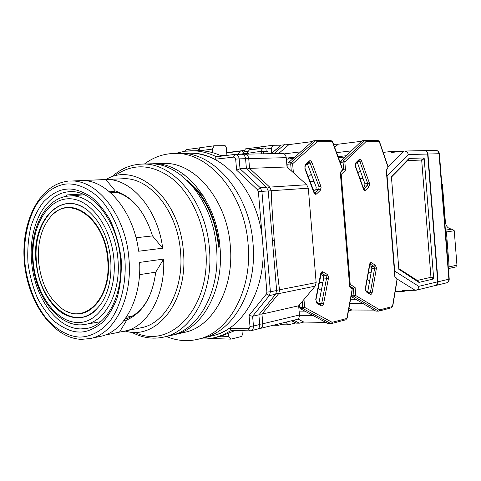 <?xml version="1.0" encoding="UTF-8"?>
<svg xmlns="http://www.w3.org/2000/svg" width="481" height="481" viewBox="0 0 481 481"><rect width="100%" height="100%" fill="white"/><g stroke="black" fill="none" stroke-linecap="round" stroke-linejoin="round"><path stroke-width="0.72" d="M248.202 154.118L248.31 153.144L254.148 152.453M299.429 314.995L262.788 323.785C262.866 326.274 262.001 327.832 260.191 328.457L296.861 319.468C298.635 318.861 299.489 317.37 299.429 314.995L298.659 305.784L315.139 286.165L316.155 282.606L308.303 188.191L306.704 184.752L287.025 166.961L286.243 157.66C285.84 155.032 284.59 153.625 282.503 153.439L244.907 154.179C247.036 154.383 248.31 155.862 248.737 158.616L286.243 157.66M298.659 305.784L261.971 314.123L278.691 293.644L276.226 293.26M287.025 166.961L249.567 168.386L248.737 158.616L245.581 158.796M308.303 188.191L271.344 190.723C270.923 191.041 271.897 207.66 274.272 240.572C277.441 273.304 279.257 289.748 279.714 289.911L278.691 293.644L315.139 286.165M259.457 314.111L261.971 314.123L262.788 323.785L259.68 324.272M226.731 155.447L220.659 155.573M261.736 153.848L261.448 151.329L254.19 152.255L253.842 154.004M263.059 151.605L267.64 151.527L268.464 153.716M261.448 151.329L262.945 151.305L263.895 153.806M248.28 153.451L244.174 153.529L244.252 154.239M244.174 153.529L240.278 154.275M238.937 154.299L240.29 154.028M246.939 168.999L249.567 168.386L269.697 187.103L271.344 190.723L268.224 190.981M267.256 188.107L269.697 187.103L306.704 184.752M274.272 240.572L272.432 240.753M234.794 154.419L216.342 156.77L214.592 159.283L234.433 157.04L235.642 158.862L236.622 170.16L240.013 168.753L239.165 158.862L245.569 158.7L246.404 168.506L266.57 187.301L260.245 187.698L240.013 168.753L246.404 168.506M268.224 190.933L276.641 290.53L270.412 291.775L261.904 191.366L268.224 190.933L266.57 187.301M275.619 294.276L258.874 314.827L259.704 324.525L253.451 326.028L252.615 316.245L269.39 295.55L275.619 294.276L276.641 290.53M258.874 314.827L252.615 316.245L249.056 315.47L249.988 326.371L253.451 326.028C253.523 328.547 252.657 330.122 250.841 330.748L257.101 329.214C258.91 328.589 259.776 327.026 259.704 324.525M235.065 330.525L221.182 336.123L214.839 337.662L223.28 334.812L231.349 330.441M185.059 151.214L197.619 150.667C205.712 150.559 213.762 152.363 221.765 156.078M245.569 158.7C245.148 155.928 243.867 154.443 241.739 154.245L235.317 154.371C237.458 154.575 238.738 156.072 239.165 158.862L235.678 159.133M188.961 153.186C193.458 153.15 197.505 153.553 201.1 154.395C206.289 155.622 210.786 157.257 214.592 159.283M231.403 330.411L229.184 328.379C223.599 332.052 217.929 334.542 212.175 335.846M36.063 262.398C38.823 285.311 47.372 302.122 61.706 312.818C76.713 321.705 89.929 318.584 101.365 303.451C108.874 291.612 111.977 276.858 110.66 259.193C108.405 239.015 101.449 223.37 89.779 212.259C62.945 186.796 30.76 220.07 36.063 262.398M38.672 262.283C37.265 243.681 41.077 228.709 50.102 217.364C68.422 193.158 104.804 217.502 107.648 259.325C111.989 298.491 84.049 325.956 61.67 308.435C48.749 298.479 41.083 283.093 38.672 262.283M166.336 336.502C176.713 340.795 187.181 341.726 197.751 339.309L202.711 338.119C233.556 331.788 257.479 289.604 252.994 243.266C249.429 192.917 213.293 151.371 179.239 153.355L189.261 153.18C223.22 151.226 259.145 192.25 262.644 241.973C267.063 287.734 243.206 329.455 212.458 335.78L202.711 338.119C233.556 331.788 257.479 289.604 252.994 243.266C249.429 192.917 213.293 151.371 179.239 153.355L174.14 153.445C163.299 153.746 153.397 157.269 144.42 164.021M197.751 339.309C228.637 332.972 252.597 290.554 248.076 243.921C244.474 193.26 208.243 151.449 174.14 153.445M193.067 185.726L203.289 195.869M150.739 163.877L163.161 163.48C194.071 161.327 226.978 199.483 230.285 245.653C234.439 288.185 212.71 326.906 184.614 332.335L172.487 335.059M152.537 163.787C183.526 161.604 216.6 200.264 219.973 247.03C224.194 290.109 202.417 329.269 174.248 334.698M156.078 164.274L157.864 163.961M226.689 152.603L244.619 150.373M226.725 153.018L227.26 152.633L242.286 150.878L243.248 152.176L243.374 153.631M240.458 150.92L227.26 152.633M243.452 153.625L243.891 153.265M237.656 154.323L240.53 150.908M185.137 151.196L186.069 149.651L200.27 147.781M216.751 338.552L210.522 338.516M216.209 338.69L215.193 337.578M199.645 147.787L197.931 150.667M341.799 166.967L342.238 168.987L341.708 170.953L340.295 172.324L349.669 286.706L351.268 287.668L352.104 289.442L352.008 291.426M303.974 299.453L304.641 307.395L332.155 322.312L331.247 323.629L328.132 323.617L300.36 308.7L303.283 308.706L331.006 323.659M304.641 307.395L303.283 308.706L302.717 307.581L304.641 307.395M342.231 168.909L332.503 142.154L332.016 141.667L317.226 141.733L315.861 140.536L291.065 162.638L292.628 163.744L293.368 172.577L292.833 172.216M307.341 163.702L316.191 187.109L315.909 189.514L313.834 191.51M286.375 159.235L293.29 158.411M328.421 278.385L323.593 303.733C323.136 305.471 322.36 306.144 321.26 305.742L316.949 303.343L315.74 299.332L320.689 273.755C321.146 272.042 321.927 271.41 323.022 271.861L327.248 274.41L328.493 276.99L328.421 278.385L323.725 278.018L318.831 303.457M323.725 278.018L323.052 275.757L325.932 275.691L326.599 277.964L321.753 303.313L320.797 304.545M320.845 274.435L323.052 275.757M299.104 311.111L304.918 311.147M325.835 322.384L303.8 322.066L297.895 318.981M293.711 320.238L299.38 323.178L303.8 322.066M299.38 323.178L296.302 323.13L291.672 320.743M315.861 140.536L312.999 140.915L288.161 162.969L287.788 164.225L288.047 167.298L287.464 167.364M312.253 141.576L288.955 144.607L281.355 145.04L271.08 153.661M288.768 158.946L288.366 157.9M299.555 304.714L299.795 307.575L300.36 308.7M291.558 320.767L296.302 323.13M299.447 315.314L312.897 315.434M276.93 324.356L278.373 325.3L280.02 324.891L280.736 323.424M266.215 151.551L266.023 149.242L265.067 147.92L262.891 148.214L260.455 151.455M278.637 153.511L288.955 144.607M284.415 144.643L273.966 153.607M226.93 155.417L226.214 147.066L225.168 145.683L214.243 145.779L212.307 149.098L212.614 152.657M263.251 147.956L249.543 149.735L246.44 153.487M220.863 336.201L228.481 336.411L228.259 333.85M228.481 336.411L230.922 339.129L216.895 338.708L215.741 337.446M241.979 330.681L242.334 334.878L241.558 336.472L230.922 339.129M300.685 151.852L284.133 153.884M310.101 181.68L313.997 181.301M286.285 158.153L294.721 157.143M322.907 282.263L319.318 282.323M200.391 150.703L212.307 149.098M198.557 150.667L200.318 147.691L214.243 145.779M65.392 184.109C54.846 185.738 45.406 192.262 37.067 203.679C26.99 219.925 23.16 242.863 24.916 262.842C26.888 282.804 34.927 305.122 47.866 320.256C58.189 330.772 68.699 336.381 79.395 337.085C89.731 337.067 100.661 332.046 109.824 321.266C121.543 305.567 126.707 280.67 124.832 258.55C122.739 236.436 113.143 212.043 98.617 197.336C87.151 187.482 76.076 183.075 65.392 184.109M219.228 247.096L219.198 246.777C215.933 217.616 205.159 195.418 186.881 180.189M111.7 176.996C120.484 168.867 130.465 164.568 141.648 164.099L148.936 163.889C179.948 161.7 213.083 200.529 216.474 247.493C220.719 290.758 198.93 330.068 170.737 335.497L163.63 337.115C152.681 339.454 141.943 337.788 131.409 332.112M139.514 274.645L155.73 272.18C152.387 296.927 142.767 312.836 126.876 319.919L123.99 320.496M141.648 164.099C172.703 161.893 205.952 201.064 209.391 248.436C213.678 292.075 191.865 331.686 163.63 337.115M116.636 174.459C134.241 163.083 152.693 164.424 171.994 178.475C189.869 192.785 203.138 219.997 205.664 248.767C211.592 305.459 172.463 348.773 136.82 333.339M76.852 194.342L75.908 195.472M105.832 179.527L81.373 180.603C106.529 179.215 133.634 211.057 138.654 251.238L162.686 248.214C157.81 209.121 130.934 178.15 105.832 179.527L115.29 190.951C132.401 196.591 144.811 211.586 152.513 235.918L136.003 237.74M104.768 335.125L141.384 327.699C165.62 323.43 184.235 289.123 180.483 251.371C177.471 210.437 148.99 176.485 122.463 178.782L69.883 181.096C96.543 178.716 125.577 214.766 128.878 258.189C132.906 298.232 114.274 334.367 89.893 338.6L100.252 336.405C123.364 332.269 141.582 299.952 139.646 262.398L163.648 259.073L155.73 272.18M106.048 179.503C136.147 160.786 179.72 197.962 183.369 251.232C188.54 300.817 156.896 340.698 125.313 331.102M108.928 191.312L115.29 190.951M82.954 193.987L67.442 194.889L64.454 196.741M119.577 331.992L126.876 319.919M124.206 331.337C147.264 327.182 165.47 295.629 163.648 259.073M162.686 248.214L152.513 235.918M386.574 173.99L387.073 175.89L394.721 271.128L394.534 273.064M394.721 271.128L418.789 286.351C418.626 288.341 417.682 289.646 415.957 290.265L402.627 290.482L403.998 291.318L395.214 291.402M415.957 290.265L435.335 285.516C436.946 284.98 437.734 283.742 437.704 281.812L427.627 154.046C427.296 151.918 426.184 150.775 424.296 150.625L404.19 151.04L387.951 167.16M433.664 278.403L433.441 278.998L418.921 282.389L398.833 269.222L391.414 176.689L409.06 158.423L423.875 157.948L424.188 158.477L433.664 278.403L430.916 276.767L430.693 277.363L417.298 280.441L418.921 282.389M427.627 154.046L408.309 154.539C407.72 152.381 406.439 151.208 404.467 151.022M383.177 152.399L392.785 151.299L391.57 152.477L404.19 151.04M435.016 285.594L435.666 285.51C437.277 284.974 438.065 283.742 438.041 281.806L427.958 154.01L439.033 153.728L448.875 279.202L438.041 281.806M403.998 291.318L407.66 290.428M424.164 150.631L424.627 150.589C426.515 150.739 427.627 151.882 427.958 154.01M424.188 158.477L421.723 160.588L430.916 276.767M421.723 160.588L421.41 160.059L423.875 157.948M409.06 158.423L407.756 160.54L421.41 160.059M391.444 177.086L407.756 160.54M417.298 280.441L398.785 268.59M403.854 151.076L392.785 151.299M444.793 222.517L445.412 222.426L442.448 184.686L441.684 182.888M445.412 222.426C446.115 226.647 448.388 228.866 452.224 229.088L454.25 230.742L456.944 265.187L449.158 266.895L448.4 268.506M449.158 266.895L446.422 231.986L454.25 230.742M445.418 230.441L446.422 231.986M448.406 268.584L455.772 266.949L456.944 265.187M248.088 151.335L243.771 151.894L243.915 153.565M243.771 151.894L245.454 148.876L259.355 147.126M258.736 147.132L257.9 148.647M369.222 280.651L369.661 280.886M387.572 165.205L387.945 166.973L387.488 168.813L386.261 170.088L394.847 276.936L396.242 277.856L396.975 279.521L396.903 281.259M340.392 173.491L341.203 174.393L350.222 284.463L355.098 287.428L355.766 295.575L379.707 309.872L378.836 311.111L375.823 311.123L351.659 296.813L354.485 296.795L378.607 311.141M355.766 295.575L354.485 296.795L353.992 295.743L355.766 295.575M355.098 287.428L353.391 288.396L351.858 288.414M349.495 284.566L350.222 284.463L349.567 285.48M387.939 166.907L379.365 141.913L378.932 141.456L366.071 141.516L364.772 140.404L343.368 160.943L344.841 161.971L345.514 170.184L343.662 169.522L342.231 169.673M357.263 162.217L364.947 183.814L364.706 186.051L363.191 187.614M338.444 157.738L345.021 156.986M376.298 268.903L372.192 292.448C371.801 294.059 371.134 294.667 370.172 294.282L366.42 291.985L365.362 288.239L369.558 264.502C369.955 262.909 370.623 262.331 371.579 262.764L375.264 265.187L376.352 267.61L376.298 268.903L371.825 268.584L367.712 291.961M371.825 268.584L371.23 266.468L374.014 266.39L374.603 268.512L370.484 292.051L369.703 293.182M369.624 265.422L371.23 266.468M350.577 299.302L355.826 299.284M374.11 310.107L351.815 310.011L348.935 308.357M348.478 310.846L351.815 310.011M364.772 140.404L362.001 140.753L340.554 161.255L340.259 162.74M361.429 141.294L338.227 144.204L333.567 144.324M351.184 295.947L351.659 296.813M349.825 303.433L362.824 303.427M334.71 147.469L338.227 144.204M334.271 144.24L333.718 144.745M280.988 145.19L272.992 145.262L271.338 148.34L271.735 153.102M285.371 322.282L285.985 322.132M285.997 322.294L288.119 324.855L280.321 324.723M295.779 322.943L288.119 324.855M351.419 150.866L336.586 152.633M359.986 178.631L362.999 178.343M338.053 156.674L346.35 155.712M371.091 272.751L368.32 272.817M265.993 149.032L271.338 148.34M258.568 148.563L259.397 147.042L272.992 145.262M276.623 290.35L316.155 282.606M260.191 328.457L258.393 328.511M243.326 154.672L244.432 154.215M175.535 153.421L184.951 151.22L191.095 150.763C199.591 150.649 208.032 152.645 216.42 156.764M236.622 170.16L257.545 189.821L260.245 187.698L261.904 191.366L258.375 191.654L266.901 292.111L270.412 291.775L269.39 295.55L266.39 293.999L249.056 315.47M235.017 154.395L235.317 154.371L235.017 154.395M233.604 156.896L234.926 154.401L216.342 156.77M249.988 326.371L249.585 328.09L248.322 328.776L249.898 330.862L250.841 330.748L249.898 330.862M248.322 328.776L229.184 328.379M257.545 189.821L258.375 191.654M266.901 292.111L266.39 293.999M68.176 196.104L68.717 196.05C90.819 193.115 115.157 222.811 117.881 258.7C121.248 291.859 105.489 321.771 85.023 324.416C60.041 329.076 35.492 297.769 32.768 262.518M33.279 262.518C30.195 230.952 44.847 201.16 66.312 198.924C87.716 196.17 110.943 224.338 113.901 259.055C117.178 293.753 99.254 323.406 77.633 322.517C56.036 322.144 36.081 294.095 33.279 262.518M83.808 207.792C57.942 191.522 31.993 224.11 36.562 262.343C39.153 303.066 74.429 332.954 96.699 309.277M67.003 311.454C88.702 322.793 112.073 295.16 108.165 259.271C105.495 220.851 73.84 195.406 54.509 213.107M189.093 182.401C205.766 197.992 215.578 219.492 218.542 246.897L218.566 247.156M240.091 151.178L226.822 152.898M320.791 186.111L321.092 187.458L320.298 190.326L316.564 193.945C315.566 194.679 314.7 194.264 313.967 192.695L304.882 168.783L305.405 164.508L309.247 161.003C310.263 160.317 311.135 160.774 311.868 162.374L320.791 186.111L319.059 186.844L318.777 189.249L314.628 193.079M327.248 274.41L325.932 275.691L321.26 273.16M309.247 161.003L309.067 162.127L310.119 163.107L319.059 186.844L316.191 187.109M317.226 141.733L292.628 163.744L290.692 163.895L291.27 170.803M332.155 322.312L346.548 318.548L346.945 317.947L352.11 289.514M314.123 192.268L313.967 192.695M316.564 193.945L314.466 192.917M320.298 190.326L318.777 189.249L315.909 189.514M311.868 162.374L310.119 163.107L307.69 163.384M305.405 164.508L305.303 165.56L308.994 162.193M304.882 168.783L305.08 168.458C304.768 166.781 304.846 165.819 305.303 165.56L305.17 165.686M314.592 193.079L305.05 168.374M316.949 303.343L316.444 302.122M321.26 305.742L320.725 304.515M323.593 303.733L318.867 303.319M323.022 271.861L321.356 273.046M320.689 273.755L320.911 274.074M320.785 304.551L316.612 302.224C316.354 302.765 316.149 301.882 315.981 299.567L321.332 273.046M346.548 318.548L345.809 319.799L347.156 318.151L352.08 291.017M302.212 301.557L302.717 307.581L299.795 307.575M332.016 141.667L330.952 140.488L316.083 140.536M332.503 142.154L332.654 141.805M288.161 162.969L291.065 162.638L290.692 163.895L287.788 164.225M287.945 166.095L286.959 166.204M298.767 305.657L299.633 305.657M273.936 325.09L277.856 325.156M281.355 145.04L271.272 153.661M249.104 150.006L262.891 148.214M115.614 192.027L114.749 192.358M130.513 316.48L131.439 316.588M31.668 262.379C27.976 227.609 44.33 194.017 68.248 191.811L69.877 191.678C91.396 189.905 115.518 218.176 120.034 254.75C124.807 291.282 108.52 324.693 87.241 328.361L80.79 328.92C56.8 328.794 34.47 297.198 31.668 262.379M65.861 189.231C58.953 189.833 51.593 193.939 43.771 201.569C38.763 207.78 34.518 215.957 31.031 226.094C28.313 237.343 27.285 249.549 27.946 262.71C29.732 275.811 33.009 287.806 37.771 298.683C43.092 308.381 48.791 316.077 54.876 321.765C63.991 328.595 72.012 332.01 78.932 332.01C85.889 332.461 93.675 329.329 102.291 322.601C107.93 316.823 112.843 308.7 117.039 298.232C120.394 286.327 121.771 273.154 121.17 258.706C119.18 244.306 115.446 231.313 109.969 219.733C103.902 209.638 97.535 201.942 90.867 196.645C81.049 190.65 72.715 188.179 65.861 189.231M67.286 181.313L67.19 181.319C38.859 184.926 20.587 223.022 24.399 262.62C27.886 302.254 52.736 338.101 81.235 339.339M396.867 278.872L415.289 290.35M408.309 154.539L387.073 175.89M418.789 286.351L437.704 281.812M433.441 278.998L430.693 277.363M391.546 176.166L391.414 176.497M398.845 269.33L399.044 269.697M446.524 282.846C448.124 282.317 448.905 281.102 448.875 279.202L449.23 279.064C449.254 280.964 448.352 282.227 446.524 282.846L435.666 285.51M449.23 279.028L439.4 153.74L439.033 153.728C438.702 151.635 437.602 150.517 435.732 150.373L424.627 150.589M442.448 184.686L441.829 184.734M452.224 229.088L445.394 230.146M452.537 229.07L445.394 230.183M369.33 182.876L369.594 184.133L368.915 186.802L365.686 190.157C364.82 190.831 364.069 190.44 363.432 188.979L355.465 166.685L355.898 162.71L359.217 159.451C360.095 158.82 360.852 159.247 361.496 160.732L369.33 182.876L367.718 183.556L367.484 185.804L363.955 189.334M375.264 265.187L374.014 266.39L370.009 263.979M366.071 141.516L344.841 161.971L343.055 162.109L343.662 169.522L340.332 172.763M345.514 170.184L341.203 174.393L340.47 174.441M379.707 309.872L392.231 306.595L392.574 306.048L396.981 279.593M363.552 188.606L363.432 188.979M365.686 190.157L363.828 189.189M368.915 186.802L367.484 185.804L364.706 186.051M361.496 160.732L359.872 161.424L367.718 183.556L364.947 183.814M359.217 159.451L358.982 160.528M359.006 160.51L359.872 161.424L357.846 161.646M355.898 162.71L355.681 163.774M355.465 166.685L355.591 166.336M366.42 291.985L365.975 290.891M370.172 294.282L369.685 293.169M372.192 292.448L367.899 292.075M371.579 262.764L370.081 263.871M392.231 306.595L391.516 307.774L392.749 306.229L396.963 280.916M349.621 286.117L353.391 288.396L353.992 295.743L351.22 295.761M378.932 141.456L377.91 140.362L364.989 140.404M379.365 141.913L379.479 141.606M340.554 161.255L343.368 160.943L343.055 162.109L340.235 162.422M180.826 175.006L184.391 174.85M258.832 328.589L258.315 328.583M242.791 154.419L244.348 154.227M199.11 338.979L207.01 338.931L214.839 337.662M249.783 330.856L231.181 330.441M85.408 324.35L100.854 321.657M126.353 317.207L132.155 316.191M69.102 196.02L84.728 194.763M110.534 192.701L116.402 192.226M68.717 196.05C45.082 197.727 29.263 229.647 32.768 262.488M187.566 180.856C205.417 196.404 215.879 218.494 218.957 247.12M311.315 174.2L308.321 176.996M321.356 290.362L318.121 288.498M331.247 323.629L345.809 319.799M341.949 167.376L332.678 141.871L330.952 140.488L315.969 140.53M278.21 325.312L273.364 325.228M249.543 149.735L263.323 147.944M115.825 192.075L115.218 192.322M130.982 316.396L131.632 316.486M110.462 191.222C120.19 191.961 129.245 197.078 137.638 206.577M149.122 296.987C142.983 309 134.939 316.384 125 319.143M81.439 339.345L89.893 338.6M439.4 153.74C439.063 151.665 437.842 150.541 435.732 150.373M360.377 170.977L358.074 173.28M369.655 280.922L367.159 279.353M359.03 160.486L355.796 163.66C355.399 163.63 355.339 164.55 355.615 166.402L363.864 189.352M369.973 263.871L365.554 288.45C365.548 290.187 365.734 291.035 366.101 290.987L369.727 293.194M378.836 311.111L391.516 307.774M387.692 165.56L379.497 141.667L377.91 140.362L364.881 140.398"/></g></svg>
